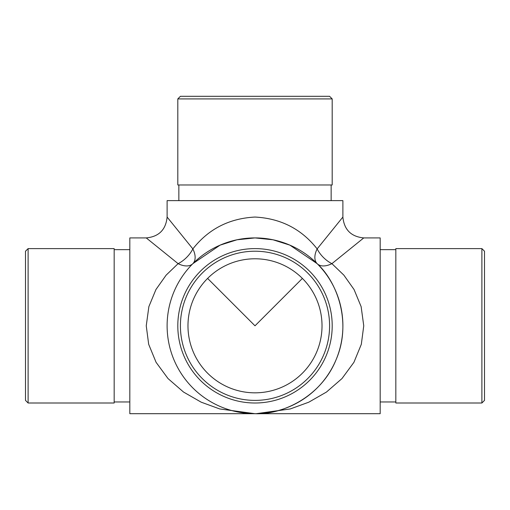 <?xml version="1.0" encoding="UTF-8"?>
<svg xmlns="http://www.w3.org/2000/svg" width="510" height="510" viewBox="0 0 510 510"><rect width="100%" height="100%" fill="white"/><g stroke="black" fill="none" stroke-linecap="round" stroke-linejoin="round"><path stroke-width="0.76" d="M167.114 325.807A87.886 87.886 0 0 0 298.943 401.918A87.886 87.886 0 0 0 298.943 249.69A87.886 87.886 0 0 0 167.114 325.807M187.98 324.953L187.98 326.661M302.392 278.415L255 325.807L207.608 278.415M342.886 200.621L167.114 200.621L167.114 217.056L192.856 248.905C208.501 229.016 229.219 218.401 255 217.056C280.78 218.401 301.499 229.016 317.144 248.905L342.886 217.056L342.886 200.621M256.192 413.686L290.247 408.95L308.773 402.199L326.476 392.043L341.981 378.567L353.921 362.317L361.316 344.314L363.751 325.807L361.131 306.637L354.055 289.527L343.867 275.145L331.902 263.657A20.865 12.049 135 0 1 317.144 263.657A20.865 12.049 135 0 1 317.144 248.905A20.865 12.049 -135 0 0 331.902 263.657L363.751 237.915L380.179 237.915L380.179 413.693L255 413.693L219.753 408.95L201.227 402.199L183.523 392.043L168.019 378.567L156.079 362.317L148.684 344.314L146.249 325.807L148.869 306.637L155.945 289.527L166.132 275.145L178.098 263.657L146.249 237.915L129.82 237.915L129.82 413.693L255 413.693C281.24 415.006 321.032 397.386 336.198 359.442C352.308 321.88 336.632 281.284 317.144 263.657L289.909 245.144L273.009 239.783L255 237.915L236.991 239.783L220.09 245.144L192.856 263.657A20.865 12.049 45 0 0 192.856 248.905A20.865 12.049 135 0 1 178.098 263.657A20.865 12.049 45 0 0 192.856 263.657M481.893 248.612L484.5 251.22L484.5 400.395L481.893 403.002L481.893 248.612L395.83 248.612L395.83 403.002L481.893 403.002M28.107 248.612L28.107 403.002L114.17 403.002L114.17 248.612L28.107 248.612L25.5 251.22L25.5 400.395L28.107 403.002M331.149 184.977L331.149 200.621M177.805 98.914L180.412 96.307L329.587 96.307L332.195 98.914L177.805 98.914L177.805 184.977L332.195 184.977L332.195 98.914M187.973 325.807A67.027 67.027 0 0 0 288.513 383.851A67.027 67.027 0 0 0 288.513 267.763A67.027 67.027 0 0 0 187.973 325.807M180.412 325.807A74.587 74.587 0 0 0 292.294 390.399A74.587 74.587 0 0 0 292.294 261.209A74.587 74.587 0 0 0 180.412 325.807M177.805 325.807A77.195 77.195 0 0 1 293.601 258.952A77.195 77.195 0 0 1 293.601 392.662A77.195 77.195 0 0 1 177.805 325.807M167.114 217.056C165.871 229.723 158.922 236.678 146.249 237.915M363.751 237.915C351.084 236.678 344.129 229.723 342.886 217.056M395.83 249.651L380.179 249.651M395.83 401.956L380.179 401.956M114.17 401.956L129.82 401.956M114.17 249.651L129.82 249.651M178.851 184.977L178.851 200.621M255 413.693L253.814 413.686"/></g></svg>
